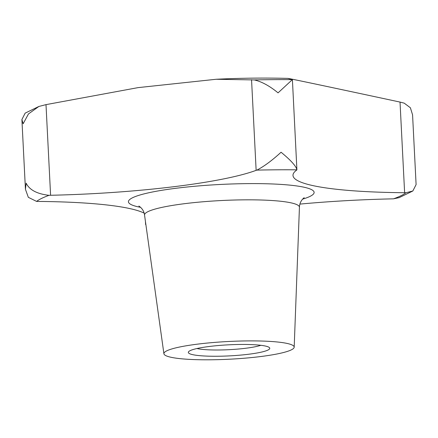 <?xml version="1.0" encoding="UTF-8"?>
<svg xmlns="http://www.w3.org/2000/svg" width="438" height="438" viewBox="0 0 438 438"><rect width="100%" height="100%" fill="white"/><g stroke="black" fill="none" stroke-linecap="round" stroke-linejoin="round"><path stroke-width="0.66" d="M278.059 92.861L292.343 79.65L288.089 78.397A954.676 954.676 0 0 0 216.148 79.267L254.275 79.924C261.656 81.594 269.584 85.903 278.059 92.861M291.243 349.902A65.224 8.869 -2.9 0 1 219.854 359.603A65.224 8.869 -2.9 0 1 163.911 353.756A65.224 8.869 -2.9 0 1 166.851 350.8A65.224 8.869 -2.9 0 1 239.011 341.076A65.224 8.869 -2.9 0 1 294.188 347.159A65.224 8.869 -2.9 0 1 291.243 349.902M404.619 192.715L400.025 102.076L404.219 103.154L410.384 107.77L412.569 114.838L416.1 184.59L412.837 190.995L405.988 192.747A21.55 2.929 177.1 0 0 404.619 192.715A183.451 24.95 -2.9 0 1 292.989 175.435A183.451 24.95 -2.9 0 1 296.734 170.048A21.55 2.929 177.1 0 0 296.904 169.829L292.403 79.568M256.876 170.119A188.34 25.618 -2.9 0 1 277.238 169.807A188.34 25.618 -2.9 0 1 296.904 169.829C296.176 166.183 290.898 160.319 281.065 152.232C272.118 160.45 264.059 166.413 256.876 170.119A21.55 2.929 177.1 0 0 256.137 170.344L251.549 79.705M260.791 345.297A35.248 4.796 -2.9 0 1 229.014 349.683A35.248 4.796 -2.9 0 1 196.952 348.528M267.919 350.071A40.767 5.546 -2.9 0 1 220.303 356.209A40.767 5.546 -2.9 0 1 188.679 351.632A40.767 5.546 -2.9 0 1 190.174 350.63A40.767 5.546 -2.9 0 1 232.249 344.657A40.767 5.546 -2.9 0 1 269.337 347.548A40.767 5.546 -2.9 0 1 267.919 350.071M254.275 79.924A191.45 26.039 -2.9 0 1 273.619 79.634A191.45 26.039 -2.9 0 1 292.343 79.65L292.141 79.409C273.033 75.035 319.767 84.846 400.025 102.076M299.926 204.097A183.451 24.95 -2.9 0 1 391.966 198.874A21.55 2.929 177.1 0 0 393.516 198.825L399.133 197.653L412.837 190.995M38.867 106.467L25.163 113.124L21.9 119.53L23.137 123.779L28.47 113.924L38.867 106.467L46.001 104.633L138.063 87.627L216.148 79.267M256.137 170.344A183.451 24.95 -2.9 0 1 50.594 195.271A21.55 2.929 177.1 0 0 49.045 195.326C37.022 193.952 29.39 189.895 26.143 183.15L25.431 189.282L28.328 197.324L36.573 201.403A21.55 2.929 177.1 0 0 37.942 201.436A183.451 24.95 -2.9 0 1 144.118 213.103M50.594 195.271L46.001 104.633M145.816 224.114A21.55 2.929 177.1 0 0 145.657 224.316L145.865 224.491M140.614 207.355A92.976 12.647 -2.9 0 1 148.92 192.736A92.976 12.647 -2.9 0 1 248.904 183.615A92.976 12.647 -2.9 0 1 309.934 196.432A92.976 12.647 -2.9 0 1 302.57 199.153M163.911 353.756L144.556 215.113A77.542 10.545 -2.9 0 1 148.049 211.603A77.542 10.545 -2.9 0 1 245.028 199.838A77.542 10.545 -2.9 0 1 299.433 207.267C299.565 201.584 303.145 198.441 304.218 197.68M36.573 201.403A188.34 25.618 -2.9 0 1 49.045 195.326M405.988 192.747A188.34 25.618 -2.9 0 1 393.516 198.825M144.556 215.113C143.85 209.474 139.974 206.703 138.83 206.063L138.835 206.063M21.9 119.53L25.431 189.282M145.443 221.442L145.597 224.475M294.188 347.159L299.433 207.267"/></g></svg>
